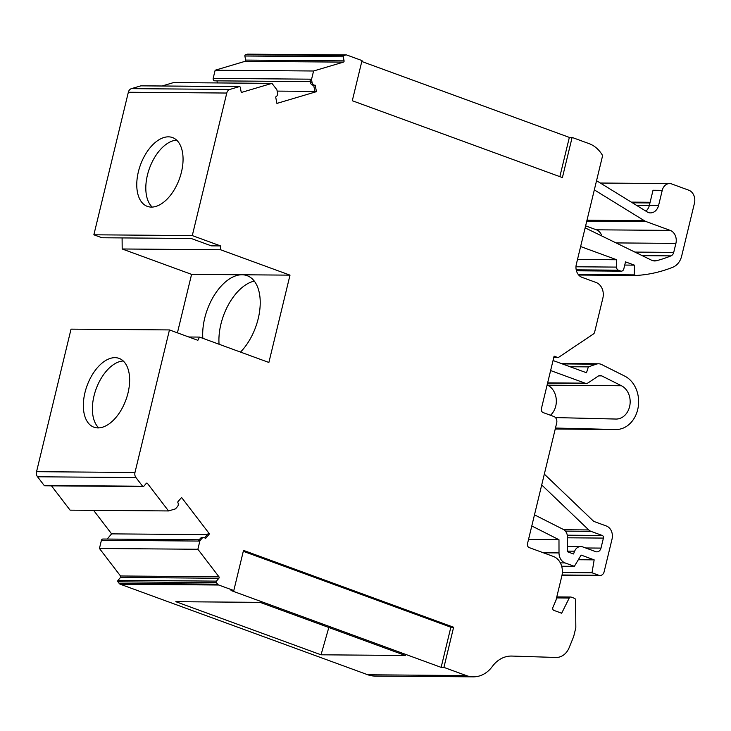 <?xml version="1.0" encoding="UTF-8"?>
<svg xmlns="http://www.w3.org/2000/svg" width="731" height="731" viewBox="0 0 731 731"><rect width="100%" height="100%" fill="white"/><g stroke="black" fill="none" stroke-linecap="round" stroke-linejoin="round"><path stroke-width="1.1" d="M240.49 352.086A45.532 25.713 -69.9 0 0 258.217 318.634A45.532 25.713 -69.9 0 0 247.096 275.66A45.532 25.713 -69.9 0 0 242.016 274.765A45.532 25.713 -69.9 0 0 204.698 318.213A45.532 25.713 -69.9 0 0 202.834 338.307M254.297 281.115A45.532 25.713 -69.9 0 0 220.917 324.144A45.532 25.713 -69.9 0 0 219.062 344.246M37.528 476.776A5.236 4.231 -89.5 0 1 36.55 471.687L134.979 472.473A5.236 4.231 90.5 0 0 135.957 477.562L37.528 476.776L44.171 485.457A1.051 0.85 -89.5 0 0 44.783 485.786L143.212 486.563A1.051 0.85 -89.5 0 0 143.806 486.279L146.264 483.392A1.051 0.85 -89.5 0 1 147.461 483.429L168.532 510.942L175.248 508.959A2.092 1.69 -89.5 0 0 175.824 508.511L177.487 506.565A3.143 2.54 90.5 0 0 178.017 502.864L177.679 502.042L181.571 497.473L198.421 519.476L209.459 533.895L205.566 538.455L204.918 537.998A3.143 2.54 90.5 0 0 204.369 537.705A3.143 2.54 90.5 0 0 203.666 537.577A3.143 2.54 90.5 0 0 201.893 538.436L200.23 540.383A2.092 1.69 -89.5 0 0 199.846 541.068L197.873 549.264L218.944 576.768A1.051 0.85 -89.5 0 1 218.907 578.248L216.44 581.127A1.051 0.85 -89.5 0 0 216.403 582.607L217.6 584.179A3.143 2.54 -89.5 0 0 218.724 585.019L233.801 590.538L243.514 550.388L453.622 627.244L443.909 667.394L466.259 675.563A31.396 25.402 -89.5 0 0 473.277 676.842A31.396 25.402 -89.5 0 0 492.347 666.453A31.396 25.402 90.5 0 1 511.426 656.054A31.396 25.402 90.5 0 1 511.919 656.063L555.907 657.461A17.791 14.392 -89.5 0 0 556.19 657.461A17.791 14.392 -89.5 0 0 569.193 647.602L573.195 637.724A15.698 12.701 -89.5 0 0 574.018 635.175L575.717 628.148A3.143 2.54 -89.5 0 0 575.827 627.216L575.608 600.261A2.092 1.69 -89.5 0 0 574.402 598.278L571.167 597.099A2.092 1.69 -89.5 0 0 569.239 598.013L561.664 613.227L553.915 610.394A2.092 1.69 90.5 0 1 552.901 607.406L555.98 600.224L561.856 575.937A15.698 12.701 -89.5 0 0 553.33 556.428L529.198 547.601A3.143 2.54 90.5 0 1 527.499 543.7L556.693 422.993A5.236 4.231 -89.5 0 0 553.851 416.496L543.106 412.558A3.143 2.54 90.5 0 1 541.397 408.656L554.098 356.171L558.146 357.651L553.751 357.614M229.854 89.429A5.236 4.231 90.5 0 0 226.774 93.038L128.345 92.252A5.236 4.231 -89.5 0 1 131.425 88.643L229.854 89.429L239.284 86.633A1.051 0.85 -89.5 0 1 240.298 87.4L241.084 91.476A1.051 0.85 -89.5 0 0 242.098 92.243L271.969 83.371L276.72 89.547A2.092 1.69 -89.5 0 1 277.003 90.306L277.533 93.047A3.143 2.54 90.5 0 1 276.327 96.501L275.669 96.967L276.912 103.409L316.45 91.658L315.216 85.216L314.467 85.171A3.143 2.54 90.5 0 1 312.137 82.767L311.607 80.017A2.092 1.69 -89.5 0 1 311.589 79.186L313.581 70.998L343.442 62.126A1.051 0.85 -89.5 0 0 344.073 60.865L343.296 56.79A1.051 0.85 -89.5 0 1 343.926 55.529L345.617 55.026A3.143 2.54 -89.5 0 1 346.229 54.935A3.143 2.54 -89.5 0 1 346.933 55.063L362.009 60.582L352.296 100.732L562.404 177.578L572.117 137.437L589.186 143.678A31.396 25.402 -89.5 0 1 602.618 155.602L576.32 264.33A10.462 8.47 90.5 0 0 582.004 277.341L596.048 282.477A12.564 10.161 -89.5 0 1 602.874 298.084L594.632 332.13A3.143 2.54 -89.5 0 1 593.408 333.994L558.146 357.651M555.441 417.575L615.867 419.046A17.27 13.971 90.5 0 0 616.059 419.055A17.27 13.971 90.5 0 0 629.894 405.138A17.27 13.971 90.5 0 0 621.478 385.776L601.75 375.898A5.236 4.231 90.5 0 0 601.366 375.734A5.236 4.231 90.5 0 0 600.197 375.524A5.236 4.231 90.5 0 0 598.141 376.154L588.318 382.742A5.236 4.231 90.5 0 1 586.262 383.382A5.236 4.231 90.5 0 1 585.092 383.163L550.617 370.553M555.478 428.046L615.676 429.517A27.732 22.442 90.5 0 0 615.968 429.517A27.732 22.442 90.5 0 0 638.19 407.167A27.732 22.442 90.5 0 0 624.676 376.072L601.668 364.55A10.462 8.47 90.5 0 0 600.891 364.221A10.462 8.47 90.5 0 0 598.552 363.791A10.462 8.47 90.5 0 0 596.213 364.175L562.313 363.91M128.026 392.949A36.632 20.687 -69.9 0 0 119.071 358.382A36.632 20.687 -69.9 0 0 84.96 392.611A36.632 20.687 -69.9 0 0 93.906 427.187A36.632 20.687 -69.9 0 0 128.026 392.949M98.776 427.891A36.632 20.687 110.1 0 1 94.007 395.919A36.632 20.687 110.1 0 1 123.256 360.977M181.443 172.141A36.632 20.687 -69.9 0 0 172.498 137.565A36.632 20.687 -69.9 0 0 138.378 171.794A36.632 20.687 -69.9 0 0 147.324 206.37A36.632 20.687 -69.9 0 0 181.443 172.141M152.194 207.083A36.632 20.687 110.1 0 1 147.424 175.102A36.632 20.687 110.1 0 1 176.674 140.16M134.979 472.473L169.464 329.928L197.873 340.317L199.481 337.082L268.88 362.466L290.006 275.148L220.607 249.764L122.178 248.979L122.095 237.913M177.423 332.843L191.577 274.363L290.006 275.148M220.607 249.764L220.579 245.927L211.35 245.854L191.156 238.47L101.956 237.758L93.86 234.797L192.29 235.583L226.774 93.038M199.481 337.082L188.799 337M169.464 329.928L71.035 329.142L36.55 471.687M191.577 274.363L122.178 248.979M220.579 245.927L192.29 235.583M260.099 602.362L175.815 601.686L321.028 654.802L405.303 655.469L260.099 602.362M553.047 360.52L586.49 372.746L588.373 366.88L596.213 364.175M563.848 529.737L588.757 529.938L541.708 484.945M588.757 529.938A8.406 6.798 90.5 0 0 590.977 531.346L602.28 535.476A2.102 1.7 90.5 0 1 603.413 538.089L600.992 548.095A5.254 4.249 90.5 0 1 596.88 551.859A5.254 4.249 90.5 0 1 595.701 551.64L582.671 546.879A8.406 6.798 90.5 0 0 580.789 546.532A8.406 6.798 90.5 0 0 574.639 551.192L573.515 553.961L567.512 551.768L567.475 537.13A8.406 6.798 90.5 0 0 563.263 529.399L534.48 514.834M531.784 525.964L558.977 539.725L559.005 552.919A10.508 8.507 90.5 0 0 565.072 562.925L574.365 566.333L581.127 555.085L594.166 559.855L592.009 572.784L598.853 575.288A5.254 4.249 90.5 0 0 600.032 575.498A5.254 4.249 90.5 0 0 604.144 571.733L612.048 539.049A10.508 8.507 90.5 0 0 606.346 525.991L593.727 521.377L544.33 474.136M547.144 384.926L547.656 385.182A17.27 13.971 -89.5 0 1 556.245 399.163A17.27 13.971 -89.5 0 1 550.452 415.245M217.363 82.932L216.97 80.858M277.15 91.101L314.86 91.393M199.846 541.068L101.417 540.282A2.092 1.69 -89.5 0 1 102.98 539.021L199.188 539.789M107.174 539.058L111.615 533.868L207.284 534.626M135.957 477.562L142.609 486.243A1.051 0.85 -89.5 0 0 143.212 486.563M233.801 590.538L231.033 590.52L441.14 667.366L443.909 667.394M473.277 676.842L374.848 676.065A31.396 25.402 -89.5 0 1 367.83 674.777L120.295 584.243A3.143 2.54 -89.5 0 1 119.171 583.393L217.6 584.179M559.855 176.646L569.348 137.41L361.79 61.495M569.348 137.41L572.117 137.437M596.551 180.694A5.236 4.231 90.5 0 0 596.679 180.785L647.73 212.255A5.236 4.231 90.5 0 0 648.415 212.584A10.462 8.47 -89.5 0 0 650.407 212.895A10.462 8.47 -89.5 0 0 658.604 205.402L662.24 190.334A9.421 7.621 90.5 0 1 669.623 183.582A9.421 7.621 90.5 0 1 671.734 183.965L688.766 190.197A10.462 8.47 90.5 0 1 694.45 203.209L681.667 256.06A16.749 13.551 90.5 0 1 672.812 267.244A173.329 140.224 90.5 0 1 635.824 275.486L578.696 275.03M578.221 274.445L634.206 274.893L635.824 275.486M624.74 265.061L634.435 265.143L634.206 274.893M577.499 259.441L616.726 259.761L616.553 267.098A3.143 2.54 90.5 0 0 618.362 270.187L620.646 271.027A3.143 2.54 90.5 0 0 621.35 271.155A3.143 2.54 90.5 0 0 623.808 268.907L625.508 261.881L634.435 265.143M580.615 246.548L616.726 259.761M562.358 572.547L592.009 572.784M578.331 559.736L594.166 559.855M561.673 566.233L574.365 566.333M528.513 539.478L558.977 539.725M585.622 225.87L596.386 229.808A10.462 8.47 -89.5 0 1 601.851 235.994M585.138 227.862L651.604 260.218A10.462 8.47 90.5 0 0 654.647 260.949A10.462 8.47 90.5 0 0 656.438 260.72A161.816 130.913 90.5 0 0 670.985 255.877A5.236 4.231 90.5 0 0 673.717 252.396L675.901 243.396A10.462 8.47 90.5 0 0 670.208 230.393L646.231 221.621A14.657 11.851 90.5 0 1 644.313 220.689L594.33 189.877M101.417 540.282L99.443 548.478L120.514 575.982A1.051 0.85 -89.5 0 1 120.478 577.463L118.011 580.35A1.051 0.85 -89.5 0 0 117.974 581.83L119.171 583.393M99.443 548.478L197.873 549.264M111.615 533.868L93.605 510.348M204.579 537.797L207.924 533.877L209.459 533.895M51.472 485.832L70.094 510.156L168.532 510.942M131.425 88.643L140.855 85.847A1.051 0.85 -89.5 0 1 141.257 85.847M162.099 85.984L173.539 82.585L271.969 83.371M311.607 80.017L310.072 80.008L310.593 82.758A3.143 2.54 90.5 0 0 312.923 85.152L313.672 85.207L314.915 91.649L316.45 91.658M215.069 80.812A2.092 1.69 -89.5 0 1 213.16 78.4L311.589 79.186M213.16 78.4L215.152 70.222L313.581 70.998M215.152 70.222L245.013 61.34L343.442 62.126M346.229 54.935L247.8 54.158A3.143 2.54 -89.5 0 0 247.188 54.24L245.488 54.743A1.051 0.85 -89.5 0 0 244.867 56.004L245.643 60.079A1.051 0.85 -89.5 0 1 245.013 61.34M128.345 92.252L93.86 234.797M662.24 190.334L653.021 190.261L649.375 205.32L658.604 205.402M645.875 211.113A10.462 8.47 90.5 0 0 649.375 205.32M203.666 537.577L202.131 537.559A3.143 2.54 90.5 0 0 200.358 538.427L198.695 540.373L200.23 540.383M313.672 85.207L315.216 85.216M588.373 366.88L570.052 366.734M328.822 627.49L321.028 654.802M441.14 667.366L450.853 627.216L243.295 551.302M450.853 627.216L453.622 627.244M636.664 205.429L649.32 205.53M632.406 202.807L649.95 202.944M367.83 674.777L466.259 675.563M120.295 584.243L218.724 585.019M576.403 270.671L620.646 271.027M576.211 269.849L618.362 270.187M575.973 266.778L616.553 267.098M615.968 429.517L555.24 429.033L615.676 429.517M562.066 574.995L598.853 575.288M560.348 562.888L565.072 562.925M543.398 552.791L559.005 552.919M556.538 597.912L569.239 598.013M510.942 656.054L511.919 656.063M547.656 385.182L621.478 385.776M598.625 375.88L601.75 375.898M547.638 382.87L585.092 383.163M567.283 535.193L602.28 535.476M567.475 537.797L603.413 538.089M565.419 531.135L590.977 531.346M567.512 551.137L574.639 551.192M585.668 547.976L600.992 548.095M596.386 229.808L670.208 230.393M616.059 242.911L675.901 243.396M586.765 221.146L646.231 221.621M586.984 220.232L644.313 220.689M652.865 260.693L656.438 260.72M642.22 255.649L670.985 255.877M634.901 252.085L673.717 252.396M117.974 581.83L216.403 582.607M118.011 580.35L216.44 581.127M120.478 577.463L218.907 578.248M120.514 575.982L218.944 576.768M146.246 483.419L147.461 483.429M44.171 485.457L142.609 486.243M140.855 85.847L239.284 86.633M245.643 60.079L344.073 60.865M244.867 56.004L343.296 56.79M245.488 54.743L343.926 55.529M247.188 54.24L345.617 55.026M200.358 538.427L201.893 538.436M312.923 85.152L314.467 85.171M310.593 82.758L312.137 82.767M631.292 202.121L650.115 202.268M600.325 183.033L669.623 183.582M576.439 270.799L621.35 271.155M561.18 363.49L598.552 363.791M562.02 575.196L600.032 575.498M556.784 596.907L570.701 597.017M547.592 383.071L586.262 383.382M567.494 546.423L580.789 546.532M141.056 85.819L239.485 86.596M214.804 80.839L310.373 81.598"/></g></svg>
